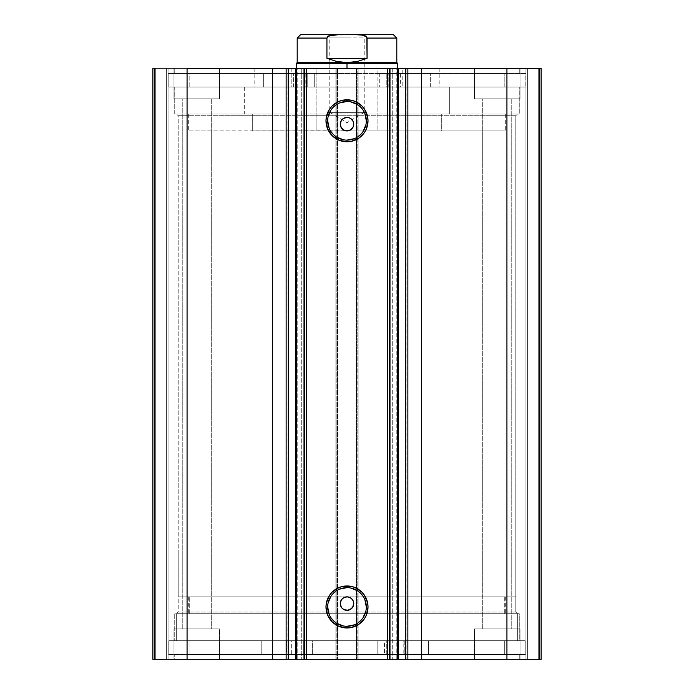 <?xml version="1.0" encoding="UTF-8"?>
<svg xmlns="http://www.w3.org/2000/svg" width="694" height="694" viewBox="0 0 694 694"><rect width="100%" height="100%" fill="white"/><g stroke="black" fill="none" stroke-linecap="round" stroke-linejoin="round"><path stroke-width="0.52" stroke-dasharray="3.47 2.6" d="M398.547 659.3L392.257 659.3L398.547 659.3L398.547 68.463L392.257 68.463L398.547 68.463M405.686 68.463L406.103 659.3L406.103 68.463L405.574 68.463M399.18 659.3L392.257 659.3L396.812 659.3L396.812 68.463L392.257 68.463L392.257 659.3L392.257 68.463L399.18 68.463M288.314 659.3L287.897 68.463L288.426 68.463M295.453 68.463L301.743 68.463L301.743 659.3L295.453 659.3L301.743 659.3L301.743 68.463L297.188 68.463L297.188 659.3L295.575 659.3L295.453 68.463M515.807 115.733L178.193 115.733L176.502 114.042L517.498 114.042L515.807 115.733L515.807 612.03L517.498 613.722L176.502 613.722L178.193 612.03L515.807 612.03L178.193 612.03L178.193 115.733L515.807 115.733L178.193 115.733L178.193 612.03L515.807 612.03L515.807 115.733L517.498 114.042L176.502 114.042L519.268 114.042L174.732 114.042L174.732 87.028L519.268 87.028L519.268 114.042L519.268 87.028L347 87.028L525.098 87.028L168.902 87.028L168.902 73.017L525.098 73.017L525.098 87.028L525.098 73.017L168.902 73.017L525.098 73.017L168.902 73.017L168.902 87.028L525.098 87.028L174.732 87.028L519.268 87.028L174.732 87.028L174.732 114.042L519.268 114.042L176.502 114.042L178.193 115.733L515.807 115.733M347 587.644A19.319 19.319 0 0 0 327.681 606.972A19.319 19.319 0 0 0 347 626.292A19.319 19.319 0 0 0 366.319 606.972A19.319 19.319 0 0 0 347 587.644L350.765 588.018M347 101.471A19.319 19.319 0 0 0 327.681 120.791A19.319 19.319 0 0 0 347 140.11A19.319 19.319 0 0 0 366.319 120.791A19.319 19.319 0 0 0 347 101.471L350.765 101.845M174.732 640.727L519.268 640.727L519.268 613.722L174.732 613.722L174.732 640.727L347 640.727L168.902 640.727L168.902 654.746L525.098 654.746L525.098 640.727L168.902 640.727L525.098 640.727L525.098 654.746L168.902 654.746L524.239 654.746L168.902 654.746L168.902 640.727L519.268 640.727L174.732 640.727L174.732 613.722L519.268 613.722L519.268 640.727L174.732 640.727M174.732 659.3L519.268 659.3L519.268 654.746L174.732 654.746L174.732 659.3L519.268 659.3L174.732 659.3L174.732 654.746L519.268 654.746L519.268 659.3L174.732 659.3M174.732 68.463L519.268 68.463L519.268 73.017L174.732 73.017L174.732 68.463L175.556 68.463L174.732 68.463L174.732 73.017L519.268 73.017L519.268 68.463L174.732 68.463M520.032 98.852L474.453 98.852L474.453 68.463L520.032 68.463L520.032 98.852L474.453 98.852L474.453 68.463L520.032 68.463L520.032 98.852L474.453 98.852L520.032 98.852L520.032 68.463L474.453 68.463L519.589 68.463L474.453 68.463L474.453 98.852L520.032 98.852L482.72 98.852L511.756 98.852L511.756 628.911L482.72 628.911L482.72 98.852L511.756 98.852L511.756 628.911L482.72 628.911L482.72 98.852L482.72 628.911L511.756 628.911L511.756 98.852L482.72 98.852L482.72 628.911L511.756 628.911L511.756 98.852L474.453 98.852L520.032 98.852L520.032 68.463L474.453 68.463L474.453 98.852L520.032 98.852M219.547 98.852L173.968 98.852L173.968 68.463L219.547 68.463L219.547 98.852L173.968 98.852L173.968 68.463L219.547 68.463L219.547 98.852L173.968 98.852L219.547 98.852L219.547 68.463L173.968 68.463L219.113 68.463L173.968 68.463L173.968 98.852L219.547 98.852L182.244 98.852L211.28 98.852L211.28 628.911L182.244 628.911L182.244 98.852L211.28 98.852L211.28 628.911L182.244 628.911L182.244 98.852L182.244 628.911L211.28 628.911L211.28 98.852L182.244 98.852L182.244 628.911L211.28 628.911L211.28 98.852L173.968 98.852L219.547 98.852L219.547 68.463L173.968 68.463L173.968 98.852L219.547 98.852M474.453 628.911L520.032 628.911L520.032 659.3L474.453 659.3L474.453 628.911L520.032 628.911L520.032 659.3L474.453 659.3L474.453 628.911L474.453 659.3L520.032 659.3L474.453 659.3L520.032 659.3L474.453 659.3L520.032 659.3L520.032 628.911L474.453 628.911L474.453 659.3L520.032 659.3L520.032 628.911L474.453 628.911M173.968 628.911L219.547 628.911L219.547 659.3L173.968 659.3L173.968 628.911L219.547 628.911L219.547 659.3L173.968 659.3L173.968 628.911L174.411 628.911L173.968 628.911L173.968 659.3L219.547 659.3L173.968 659.3L219.547 659.3L173.968 659.3L219.547 659.3L219.547 628.911L173.968 628.911L174.411 628.911L173.968 628.911L173.968 659.3L219.547 659.3L219.547 628.911L173.968 628.911M541.129 659.3L152.871 659.3L168.061 659.3L152.871 659.3L152.871 68.463L168.061 68.463L152.871 68.463L152.871 659.3L152.871 68.463L152.871 659.3L155.734 659.3L155.734 68.463L154.554 68.463L154.554 659.3L154.554 68.463L155.734 68.463L155.734 659.3L155.734 68.463L155.734 659.3L166.369 659.3L166.369 68.463L155.734 68.463L166.369 68.463L166.369 659.3L155.734 659.3L155.734 68.463L155.734 659.3L155.734 68.463L155.734 659.3L154.554 659.3L154.554 68.463L152.871 68.463L154.554 68.463L154.554 659.3L152.871 659.3L152.871 68.463L187.068 68.463L152.871 68.463L152.871 659.3L336.2 659.3L336.2 68.463L187.068 68.463L187.068 659.3L187.068 68.463L337.883 68.463L336.2 68.463L336.2 659.3L337.883 659.3L337.883 68.463L337.883 659.3L335.861 659.3L335.861 68.463L337.883 68.463L337.883 659.3L337.883 68.463L335.861 68.463L335.861 659.3L335.861 68.463L335.861 659.3L356.456 659.3L356.456 68.463L335.861 68.463L337.544 68.463L337.544 659.3L337.544 68.463L356.456 68.463L356.456 659.3L358.139 659.3L358.139 68.463L356.456 68.463L358.139 68.463L358.139 659.3L356.117 659.3L356.117 68.463L358.139 68.463L358.139 659.3L358.139 68.463L356.117 68.463L356.117 659.3L356.117 68.463L357.8 68.463L356.117 68.463L356.117 659.3L506.932 659.3L506.932 68.463L357.8 68.463L357.8 659.3L357.8 68.463L541.129 68.463L506.932 68.463L506.932 659.3L541.129 659.3L541.129 68.463L541.129 659.3L538.266 659.3L538.266 68.463L539.446 68.463L539.446 659.3L539.446 68.463L538.266 68.463L538.266 659.3L538.266 68.463L538.266 659.3L527.631 659.3L527.631 68.463L538.266 68.463L527.631 68.463L527.631 659.3L538.266 659.3L538.266 68.463L538.266 659.3L538.266 68.463L538.266 659.3L539.446 659.3L539.446 68.463L541.129 68.463L541.129 659.3L541.129 68.463L541.129 659.3L539.446 659.3L539.446 68.463L541.129 68.463L541.129 659.3M288.314 68.463L287.897 659.3L288.426 659.3M294.82 659.3L301.743 659.3L297.188 659.3L297.188 68.463L295.575 68.463L295.575 659.3M294.82 68.463L295.575 68.463M349.585 609.826L348.319 610.217M351.771 608.369L350.748 609.211M353.619 604.908L352.613 607.345M353.619 602.271L353.749 603.598M352.613 599.842L353.237 601.013M349.585 597.352L351.78 598.818M347 596.84L330.457 596.84L363.543 596.84L347 596.84L347 552.953L515.807 552.953L330.457 552.953L363.543 552.953L347 552.953L347 68.463L347 552.953L397.645 552.953L296.355 552.953L347 552.953L347 63.397L296.355 63.397L347 63.397L347 62.555L297.197 62.555L347 62.555L347 596.84L515.807 596.84L178.193 596.84L347 596.84L347 552.953L178.193 552.953L347 552.953L347 596.84L348.319 596.97M344.415 597.352L345.69 596.97M341.387 599.842L342.229 598.818M340.381 602.279L340.763 601.004M347 610.347L344.406 609.826L342.22 608.36L340.763 606.174L340.251 603.589M349.585 130.411L348.319 130.793M351.771 128.945L350.748 129.787M353.619 125.484L352.613 127.922M353.619 122.855L353.749 124.174M352.613 120.418L353.237 121.589M349.585 117.928L351.78 119.394M347 117.416L348.319 117.546M343.244 118.561L345.69 117.546M341.387 120.418L342.229 119.394M340.763 121.58L340.381 122.847M340.763 126.759L340.251 124.165M342.22 128.945L341.379 127.913M344.406 130.403L343.244 129.778M347 130.923L505.683 130.923L441.315 130.923L441.315 114.042L505.683 114.042L188.525 114.042L505.475 114.042L252.685 114.042L252.685 130.923L505.501 130.923L188.499 130.923L252.685 130.923L252.685 114.042L188.317 114.042L441.315 114.042L441.315 130.923L188.317 130.923L345.673 130.793M211.28 628.911L182.244 628.911L211.28 628.911M511.756 628.911L482.72 628.911L511.756 628.911M389.204 659.3L389.204 68.463L389.204 659.3M304.796 68.463L304.796 659.3L304.796 68.463M211.28 98.852L182.244 98.852L211.28 98.852M511.756 98.852L482.72 98.852L511.756 98.852M168.061 68.463L168.061 659.3L168.061 68.463L168.061 659.3L166.369 659.3L166.369 68.463L168.061 68.463L166.369 68.463L166.369 659.3L168.061 659.3L168.061 68.463M525.939 68.463L525.939 659.3L525.939 68.463L525.939 659.3L527.631 659.3L527.631 68.463L525.939 68.463L527.631 68.463L527.631 659.3L525.939 659.3L525.939 68.463M174.732 73.017L519.268 73.017L174.732 73.017M168.902 87.028L525.939 87.028L525.939 73.529L168.061 73.529L168.061 87.028L168.061 73.529L307.19 73.529L307.19 87.028L254.256 87.028L291.818 87.028L291.818 68.463L402.182 68.463L402.182 87.028L254.151 87.028L439.744 87.028L168.92 87.028M174.732 114.042L330.118 114.042L174.732 114.042M519.268 654.746L174.732 654.746L519.268 654.746M525.098 640.727L168.078 640.727L168.078 654.234L525.939 654.234L525.922 640.727L525.922 654.234L384.45 654.234L384.45 640.727L525.089 640.727M519.268 613.722L174.732 613.722L519.268 613.722M517.498 613.722L176.502 613.722L517.498 613.722L515.807 612.03L178.193 612.03L176.502 613.722L517.498 613.722M354.391 138.644L357.731 136.857M360.663 134.454L363.066 131.53M365.946 124.564L366.319 120.791M364.853 113.4L363.066 110.06M360.663 107.136L357.731 104.733M339.609 102.946L336.269 104.733M333.337 107.136L330.934 110.06M328.054 117.026L327.681 120.791M329.147 128.19L330.934 131.53M333.337 134.454L336.269 136.857M343.235 139.746L347 140.11M354.391 624.817L357.731 623.03M360.663 620.627L363.066 617.703M365.946 610.737L366.319 606.972M364.853 599.573L363.066 596.233M360.663 593.309L357.731 590.906M339.609 589.119L336.269 590.906M333.337 593.309L330.934 596.233M328.054 603.199L327.681 606.972M329.147 614.364L330.934 617.703M333.337 620.627L336.269 623.03M343.235 625.919L347 626.292M396.812 68.463L398.425 68.463L398.425 659.3L396.812 659.3L396.812 68.463M517.681 613.722L517.681 640.727L174.81 640.727L176.319 640.727L176.319 613.722L519.19 613.722L176.319 613.722L176.319 640.727L519.19 640.727L517.681 640.727L517.681 613.722M504.295 596.84L504.295 613.722L188.317 613.722L189.705 613.722L189.705 596.84L505.683 596.84L189.705 596.84L189.705 613.722L505.683 613.722L504.295 613.722L504.295 596.84M189.705 613.722L505.588 613.722L189.705 613.722M176.319 640.727L519.086 640.727L176.319 640.727M316.898 130.923L397.645 130.923L377.102 130.923L377.102 68.463L397.645 68.463L316.898 68.463L316.898 130.923L316.898 68.463L397.584 68.463L296.355 68.463L377.102 68.463L377.102 130.923L296.355 130.923L397.584 130.923L316.898 130.923M449.339 87.028L449.339 114.042L174.81 114.042L244.661 114.042L244.661 87.028L519.19 87.028L244.661 87.028L244.661 114.042L518.991 114.042L175.009 114.042L519.19 114.042L449.339 114.042L449.339 87.028L518.991 87.028L175.009 87.028L449.339 87.028M402.182 68.463L291.818 68.463L291.818 87.028L439.849 87.028L402.182 87.028L402.182 68.463L439.744 68.463L254.256 68.463L402.182 68.463M347 37.06L364.22 37.06L347 37.06L347 34.7L347 112.35L364.22 112.35L347 112.35L347 37.06L364.22 37.06L347 37.06L347 112.35C369.217 112.35 369.217 112.35 347 112.35C369.217 112.35 369.217 112.35 347 112.35L347 122.699L347 112.35C324.783 112.35 324.783 112.35 347 112.35C324.783 112.35 324.783 112.35 347 112.35L347 37.06L329.78 37.06L347 37.06L347 34.7L366.579 34.7L327.421 34.7L366.579 34.7L347 34.7L347 37.06L329.78 37.06L347 37.06M347 63.397L397.645 63.397L347 63.397M330.457 552.953L178.193 552.953L330.457 552.953M356.881 552.953L397.645 552.953L356.881 552.953M337.119 552.953L296.355 552.953L337.119 552.953M363.543 596.84L515.807 596.84L363.543 596.84M330.457 596.84L178.193 596.84L330.457 596.84M347 62.555L396.803 62.555L347 62.555L357.254 61.488L367.065 58.331L367.065 38.075L396.803 38.075L367.065 38.075L365.027 35.915L358.928 34.769L335.072 34.769L328.991 35.906L326.935 38.075L326.935 58.331L336.746 61.488L347 62.555L357.254 61.488L367.065 58.331L326.935 58.331L336.746 61.488L347 62.555M326.935 38.075L297.197 38.075L326.935 38.075L326.935 58.331L367.065 58.331L366.857 37.329L365.027 35.915L362.016 35.082L355.814 34.7L393.42 34.7M327.655 36.721L331.992 35.082L335.072 34.769L393.42 34.7L355.814 34.7M300.58 34.7L338.186 34.7M347 112.35L329.78 112.35L347 112.35M347 34.7L327.421 34.7L347 34.7M314.252 87.028L314.252 73.529L314.261 87.028L307.19 87.028L307.19 73.529L314.261 73.529L314.252 87.028L189.176 87.028L189.176 73.529L263.703 73.529L263.703 87.028L504.824 87.028L504.824 73.529L189.176 73.529L189.176 87.028L504.824 87.028L430.297 87.028L430.297 73.529L504.824 73.529L504.824 87.028L379.748 87.028L379.748 73.529L525.939 73.529L525.939 87.028L386.81 87.028L386.81 73.529L386.81 87.028L379.748 87.028L525.939 87.028L198.215 87.028L314.252 87.028L314.261 73.529L189.176 73.529L525.939 73.529L168.061 73.529L314.252 73.529L314 87.028L288.374 87.028L288.374 73.529L314 73.529L314.261 87.028M293.371 73.529L305.187 73.529L305.187 87.028L293.371 87.028L293.371 73.529L293.371 87.028L305.187 87.028L293.371 87.028L305.187 87.028L305.187 73.529L293.371 73.529M388.814 73.529L400.629 73.529L400.629 87.028L388.814 87.028L388.814 73.529L388.814 87.028L400.629 87.028L388.814 87.028L400.629 87.028L400.629 73.529L388.814 73.529M405.626 87.028L380 87.028L380 73.529L405.626 73.529L405.626 87.028L406.059 73.529L405.626 87.028M379.748 73.529L379.739 87.028M430.297 87.028L406.059 87.028L406.059 73.529L430.297 73.529L430.297 87.028M263.703 73.529L263.703 87.028L263.703 73.529L287.941 73.529L287.941 87.028L263.703 87.028L263.703 73.529M287.941 73.529L288.374 87.028L287.941 73.529M377.814 640.727L377.814 654.234L377.805 640.727L384.45 640.727L384.45 654.234L377.805 654.234L377.805 640.727L504.712 640.727L504.712 654.234L428.38 654.234L428.38 640.727L504.72 640.727L189.089 640.727L189.089 654.234L504.72 654.234L504.712 640.727L189.072 640.727L261.794 640.727L261.794 654.234L189.072 654.234L189.089 640.727L312.326 640.727L312.317 654.234L168.061 654.234L168.061 640.727L304.839 640.727L304.839 654.234L304.839 640.727L312.317 640.727L168.078 640.727L522.955 640.727L377.814 640.727L377.805 654.234L504.712 654.234L168.078 654.234L525.922 654.234L377.814 654.234L378.065 640.727L403.804 640.727L403.804 654.234L378.065 654.234L378.065 640.727L377.805 654.234M398.573 654.234L386.758 654.234L386.758 640.727L398.573 640.727L398.573 654.234L386.758 654.234L398.573 654.234L398.573 640.727L386.758 640.727L398.573 640.727L386.758 640.727L386.758 654.234L398.573 654.234L398.573 640.727M303.139 654.234L291.315 654.234L291.315 640.727L303.139 640.727L303.139 654.234L303.139 640.727L291.324 640.727L303.139 640.727L291.324 640.727L291.324 654.234L303.139 654.234L303.139 640.727M286.561 640.727L312.066 640.727L312.066 654.234L286.561 654.234L286.561 640.727L286.128 654.234L286.561 640.727M312.317 654.234L312.066 640.727L312.317 654.234M261.803 640.727L286.128 640.727L286.128 654.234L261.803 654.234L261.803 640.727L261.794 654.234L261.803 640.727M428.38 654.234L428.38 640.727L428.38 654.234L404.238 654.234L404.238 640.727L428.38 640.727L428.38 654.234M404.238 654.234L403.804 640.727L404.238 654.234M174.81 613.722L174.81 640.727M188.317 596.84L188.317 613.722M505.683 596.84L505.683 613.722M519.19 613.722L519.19 640.727M188.317 114.042L188.317 130.923M397.645 130.923L397.645 552.953M254.151 68.463L254.151 87.028M174.81 87.028L174.81 114.042M519.19 87.028L519.19 114.042M439.849 68.463L439.849 87.028M296.355 130.923L296.355 552.953M505.683 114.042L505.683 130.923M327.421 34.7L329.78 37.06L329.78 112.35L347 122.699L364.22 112.35L364.22 37.06L366.579 34.7M178.193 552.953L178.193 596.84M515.807 552.953L515.807 596.84M386.758 654.234L386.758 640.727M291.315 654.234L291.315 640.727M504.72 654.234L504.72 640.727M525.939 640.727L525.939 654.234M168.061 640.727L168.061 654.234M189.072 654.234L189.072 640.727M312.326 654.234L312.326 640.727"/><path stroke-width="1.04" d="M398.547 68.463L398.547 659.3L398.547 68.463L405.686 68.463L405.686 659.3L397.766 659.3L397.766 68.463L398.547 68.463L389.985 68.463L397.766 68.463L397.766 659.3L398.547 659.3M295.575 659.3L272.473 659.3L272.473 68.463L272.473 659.3L286.136 659.3L286.136 68.463L187.068 68.463L187.068 659.3L272.473 659.3L152.871 659.3L152.871 68.463L152.871 659.3L187.068 659.3L187.068 68.463L389.985 68.463L389.985 659.3L397.766 659.3L389.204 659.3L389.985 659.3L389.985 68.463L389.204 68.463L389.204 659.3L387.512 659.3L389.204 659.3L389.204 68.463L306.488 68.463L306.488 659.3L387.512 659.3L387.512 68.463L387.512 659.3L304.796 659.3L306.488 659.3L306.488 68.463L304.796 68.463L304.796 659.3L304.796 68.463L304.015 68.463L304.015 659.3L304.796 659.3L296.234 659.3L304.015 659.3L304.015 68.463L295.575 68.463M347 587.644L347 585.962A21.011 21.011 0 0 1 368.011 606.972A21.011 21.011 0 0 1 347 627.975L338.958 626.378L332.148 621.824L327.594 615.005L325.989 606.972L326.397 602.869L329.529 595.296L332.148 592.112L338.958 587.558L342.905 586.361L351.095 586.361L355.042 587.558L361.852 592.112L364.471 595.296L367.603 602.869L368.011 606.972L366.406 615.005L364.471 618.64L358.668 624.435L351.095 627.576L347 627.975L347 626.292A19.319 19.319 0 0 0 366.319 606.972A19.319 19.319 0 0 0 347 587.644A19.319 19.319 0 0 0 327.681 606.972A19.319 19.319 0 0 0 347 626.292L347 627.975A21.011 21.011 0 0 1 325.989 606.972A21.011 21.011 0 0 1 347 585.962L347 587.644A19.319 19.319 0 0 1 366.319 606.972A19.319 19.319 0 0 1 347 626.292A19.319 19.319 0 0 1 327.681 606.972A19.319 19.319 0 0 1 347 587.644L339.609 589.119M347 101.471L347 99.789A21.011 21.011 0 0 1 368.011 120.791A21.011 21.011 0 0 1 347 141.802L338.958 140.205L332.148 135.651L327.594 128.832L325.989 120.791L326.397 116.696L329.529 109.123L332.148 105.939L338.958 101.385L342.905 100.188L351.095 100.188L355.042 101.385L361.852 105.939L364.471 109.123L367.603 116.696L368.011 120.791L366.406 128.832L364.471 132.467L358.668 138.262L351.095 141.403L347 141.802L347 140.11A19.319 19.319 0 0 0 366.319 120.791A19.319 19.319 0 0 0 347 101.471A19.319 19.319 0 0 0 327.681 120.791A19.319 19.319 0 0 0 347 140.11L347 141.802A21.011 21.011 0 0 1 325.989 120.791A21.011 21.011 0 0 1 347 99.789L347 101.471A19.319 19.319 0 0 1 366.319 120.791A19.319 19.319 0 0 1 347 140.11A19.319 19.319 0 0 1 327.681 120.791A19.319 19.319 0 0 1 347 101.471L339.609 102.946M343.33 609.254L347 610.347A6.749 6.749 0 0 1 340.251 603.589A6.749 6.749 0 0 1 347 596.84L343.322 597.924M341.422 607.397L343.192 609.167M341.335 599.92L340.251 603.589L341.335 607.259M343.192 598.02L341.431 599.781M343.33 129.839L347 130.923A6.749 6.749 0 0 1 340.251 124.174A6.749 6.749 0 0 1 347 117.416L343.322 118.509M341.422 127.974L343.192 129.743M341.335 120.496L340.251 124.165L341.335 127.835M343.192 118.596L341.431 120.357M397.836 659.3L405.973 659.3M405.686 659.3L541.129 659.3L541.129 68.463L506.932 68.463L541.129 68.463L541.129 659.3L421.527 659.3L421.527 68.463L506.932 68.463L506.932 659.3L506.932 68.463L407.864 68.463L421.527 68.463L421.527 659.3L407.864 659.3L407.864 68.463L407.864 659.3L405.686 659.3L405.686 68.463L407.864 68.463L405.686 68.463M288.314 68.463L286.136 68.463L286.136 659.3L288.314 659.3L288.314 68.463L288.314 659.3M288.027 659.3L296.164 659.3M295.453 659.3L296.234 659.3L296.234 68.463L296.234 659.3L295.453 659.3L295.453 68.463M397.836 68.463L405.973 68.463M288.027 68.463L296.164 68.463M348.319 610.217L344.415 609.835L342.22 608.36L340.763 606.174L340.251 603.589L340.763 601.004L342.229 598.818L344.415 597.352L347 596.84L349.585 597.352L351.771 598.818L353.237 601.013L353.749 603.589L352.613 607.345L349.585 609.835L347 610.347L350.678 609.254M350.756 597.976L352.613 599.842M342.229 598.818L344.415 597.352L347 596.84A6.749 6.749 0 0 1 353.749 603.589A6.749 6.749 0 0 1 347 610.347M340.381 604.908L340.381 602.279L341.387 599.842M345.673 610.217L344.406 609.826M352.665 127.843L353.237 126.75L350.748 129.787L348.319 130.793L345.673 130.793L343.244 129.778L341.379 127.913L340.381 125.484L340.381 122.847L341.387 120.418L343.252 118.553L345.681 117.546L348.319 117.546L350.748 118.553L352.613 120.418L353.619 122.855L353.185 126.881M353.237 126.75L353.749 124.174L353.237 121.589L353.619 122.855M350.756 118.553L352.613 120.418M348.319 117.546L347 117.416A6.749 6.749 0 0 1 353.749 124.174A6.749 6.749 0 0 1 347 130.923L350.678 129.839M345.681 117.546L347 117.416M340.381 125.484L340.381 122.855L341.387 120.418M347 140.11L354.391 138.644M357.731 136.857L360.663 134.454M363.066 131.53L365.946 124.564M366.319 120.791L364.853 113.4M363.066 110.06L360.663 107.136M357.731 104.733L350.765 101.845M336.269 104.733L333.337 107.136M330.934 110.06L328.054 117.026M327.681 120.791L329.147 128.19M330.934 131.53L333.337 134.454M336.269 136.857L343.235 139.746M353.749 124.174L353.619 125.484M350.748 129.787L349.585 130.411M348.319 130.793L347 130.923M345.681 130.793L343.252 129.787L340.763 126.75M342.229 119.394L344.415 117.928M347 626.292L354.391 624.817M357.731 623.03L360.663 620.627M363.066 617.703L365.946 610.737M366.319 606.972L364.853 599.573M363.066 596.233L360.663 593.309M357.731 590.906L350.765 588.018M336.269 590.906L333.337 593.309M330.934 596.233L328.054 603.199M327.681 606.972L329.147 614.364M330.934 617.703L333.337 620.627M336.269 623.03L343.235 625.919M348.319 596.97L347 596.84M352.665 607.267L353.749 603.598L353.237 601.013L353.619 602.279M353.749 603.589L353.619 604.908M350.748 609.211L349.585 609.835M343.252 609.211L342.229 608.369M341.387 607.345L340.763 606.174M352.578 120.366L350.808 118.596M350.678 118.501L349.585 117.928M353.237 121.589L352.665 120.496M350.808 129.743L351.771 128.945M352.578 599.781L350.808 598.02M350.67 597.924L349.585 597.352M353.237 601.013L352.665 599.92M350.808 609.167L351.771 608.369M347 63.397L347 62.555L297.197 62.555L347 62.555L347 63.397L296.355 63.397L347 63.397L347 68.463L347 63.397L397.645 63.397L347 63.397M397.645 68.463L397.645 63.397L396.803 62.555L347 62.555L396.803 62.555L396.803 38.075L367.065 38.075L367.065 58.331L357.254 61.488L347 62.555L336.746 61.488L326.935 58.331L326.935 38.075L297.197 38.075L326.935 38.075L326.935 58.331L367.065 58.331L366.848 37.32L365.009 35.906L362.008 35.082L355.814 34.7L335.072 34.769L328.973 35.915L327.152 37.32M367.065 38.075L366.354 36.73L367.065 38.075L396.803 38.075L393.42 34.7L300.58 34.7L297.197 38.075L297.197 62.555L296.355 63.397L296.355 68.463M327.646 36.73L326.935 38.075L328.973 35.915L338.186 34.7L300.58 34.7L338.186 34.7M347 62.555L357.254 61.488L367.065 58.331L326.935 58.331L336.746 61.488L347 62.555M355.814 34.7L393.42 34.7L355.814 34.7L362.008 35.082L365.009 35.906L366.857 37.329"/></g></svg>

